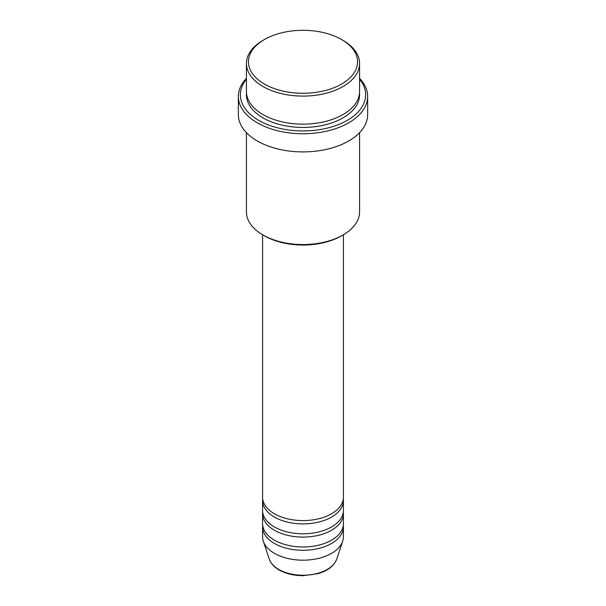 <?xml version="1.0" encoding="UTF-8"?>
<svg xmlns="http://www.w3.org/2000/svg" width="606" height="606" viewBox="0 0 606 606"><rect width="100%" height="100%" fill="white"/><g stroke="black" fill="none" stroke-linecap="round" stroke-linejoin="round"><path stroke-width="0.91" d="M262.595 234.757L262.595 497.261A40.405 23.331 0 0 0 274.427 513.759A40.405 23.331 0 0 0 318.461 518.819A40.405 23.331 0 0 0 343.405 497.261L343.405 234.757M262.693 498.912A40.405 23.331 0 0 0 262.595 500.564A40.405 23.331 0 0 0 274.427 517.062A40.405 23.331 0 0 0 318.461 522.114A40.405 23.331 0 0 0 343.405 500.564A40.405 23.331 0 0 0 343.307 498.912M262.595 500.564L262.595 510.464A40.405 23.331 0 0 0 274.427 526.955A40.405 23.331 0 0 0 318.461 532.015A40.405 23.331 0 0 0 343.405 510.464L343.405 500.564M262.693 512.108A40.405 23.331 0 0 0 262.595 513.759A40.405 23.331 0 0 0 274.427 530.258A40.405 23.331 0 0 0 318.461 535.31A40.405 23.331 0 0 0 343.405 513.759A40.405 23.331 0 0 0 343.307 512.108M262.595 513.759L262.595 523.66A40.405 23.331 0 0 0 274.427 540.151A40.405 23.331 0 0 0 318.461 545.211A40.405 23.331 0 0 0 343.405 523.66L343.405 513.759M262.693 525.304A40.405 23.331 0 0 0 262.595 526.955A40.405 23.331 0 0 0 274.427 543.453A40.405 23.331 0 0 0 318.461 548.506A40.405 23.331 0 0 0 343.405 526.955A40.405 23.331 0 0 0 343.307 525.304M264.428 84.06A54.548 31.489 0 0 0 341.572 84.06A54.548 31.489 0 0 0 341.572 39.526L342.996 40.352A56.57 32.656 180 0 1 359.57 63.441A56.57 32.656 180 0 1 324.649 93.612A56.57 32.656 180 0 1 263.004 86.537A56.57 32.656 180 0 1 246.43 63.441A56.57 32.656 180 0 1 263.004 40.352L264.428 39.526A54.548 31.489 0 0 0 264.428 84.06M342.996 234.992L341.572 235.817A54.548 31.489 180 0 1 264.428 235.817L263.004 234.992A56.57 32.656 0 0 0 342.996 234.992A56.57 32.656 0 0 0 359.57 211.895L359.57 132.646M246.43 79.265A62.63 36.155 0 0 0 258.717 120.352A62.63 36.155 0 0 0 339.11 124.328A62.63 36.155 0 0 0 359.57 79.265M359.57 78.363A64.645 37.322 180 0 1 367.645 96.43A64.645 37.322 180 0 1 327.74 130.911A64.645 37.322 180 0 1 257.285 122.821A64.645 37.322 180 0 1 238.355 96.43A64.645 37.322 180 0 1 246.43 78.363M246.43 63.441L246.43 91.483A56.57 32.656 0 0 0 263.004 114.579A56.57 32.656 0 0 0 324.649 121.654A56.57 32.656 0 0 0 359.57 91.483L359.57 63.441M238.355 96.43L238.355 114.579A64.645 37.322 0 0 0 257.285 140.971A64.645 37.322 0 0 0 327.74 149.061A64.645 37.322 0 0 0 367.645 114.579L367.645 96.43M262.595 526.955L262.595 536.855A40.405 23.331 0 0 0 263.33 541.272A40.405 23.331 0 0 0 274.427 553.346A40.405 23.331 0 0 0 314.84 559.156A40.405 23.331 0 0 0 342.67 541.272A40.405 23.331 0 0 0 343.405 536.855L343.405 526.955M342.996 40.352L341.572 39.526A54.548 31.489 0 0 0 264.428 39.526M246.43 132.646L246.43 211.895A56.57 32.656 0 0 0 263.004 234.992L264.428 235.817M278.737 569.428A34.307 19.809 0 0 0 313.052 574.367A34.307 19.809 0 0 0 336.686 559.179C334.126 565.837 327.967 570.647 318.211 573.594L302.939 575.7C293.751 575.624 285.812 573.708 279.108 569.958C274.094 567.057 270.829 563.459 269.314 559.179A34.307 19.809 0 0 0 278.737 569.428M359.494 93.135A56.57 32.656 180 0 1 325.96 124.631A56.57 32.656 180 0 1 263.004 117.875A56.57 32.656 180 0 1 246.506 93.135M336.686 559.179L342.67 541.272M269.314 559.179L263.33 541.272"/></g></svg>
